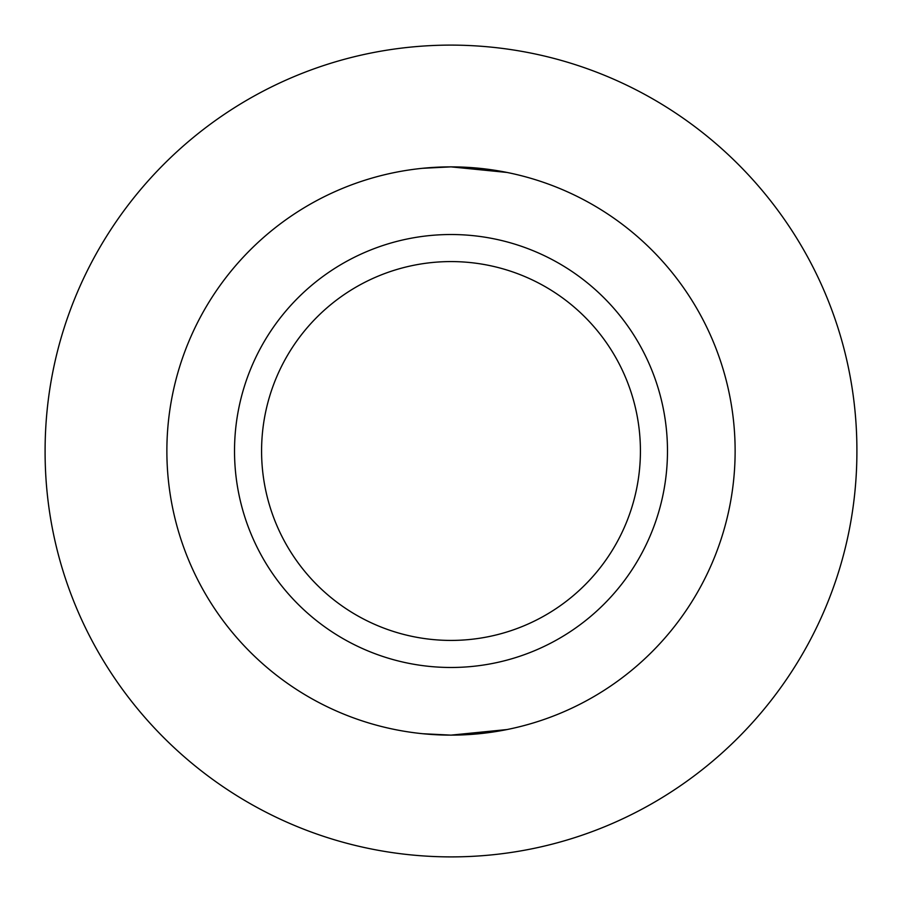 <?xml version="1.0" encoding="UTF-8"?>
<svg xmlns="http://www.w3.org/2000/svg" width="902" height="902" viewBox="0 0 902 902"><rect width="100%" height="100%" fill="white"/><g stroke="black" fill="none" stroke-linecap="round" stroke-linejoin="round"><path stroke-width="1.35" d="M451 667.48A216.48 216.48 0 0 1 234.52 451A216.48 216.48 0 0 1 451 234.52A216.48 216.48 0 0 1 667.48 451A216.48 216.48 0 0 1 451 667.48M451 261.58A189.42 189.42 0 0 0 261.58 451A189.42 189.42 0 0 0 451 640.42A189.42 189.42 0 0 0 640.42 451A189.42 189.42 0 0 0 451 261.58M422.542 168.302L451 166.87A284.13 284.13 0 0 1 735.13 451A284.13 284.13 0 0 1 451 735.13L422.846 733.732M507.025 729.549L451 735.13A284.13 284.13 0 0 1 166.87 451A284.13 284.13 0 0 1 451 166.87L507.025 172.451M451 45.1C675.711 45.562 857.193 227.575 856.9 450.853C857.238 674.211 675.44 856.877 451 856.9C226.503 856.573 44.705 674.324 45.1 451.192C44.965 228.048 225.793 45.303 451 45.1"/></g></svg>
